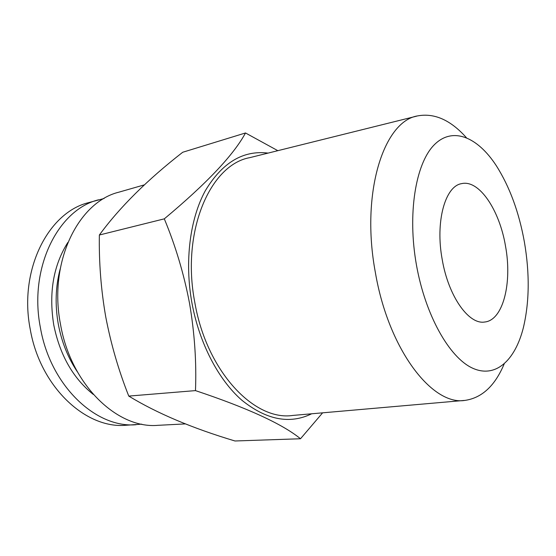 <?xml version="1.0" encoding="UTF-8"?>
<svg xmlns="http://www.w3.org/2000/svg" width="556" height="556" viewBox="0 0 556 556"><rect width="100%" height="100%" fill="white"/><g stroke="black" fill="none" stroke-linecap="round" stroke-linejoin="round"><path stroke-width="0.83" d="M60.187 268.902C55.524 286.507 54.898 304.966 58.317 324.294C61.674 342.058 68.034 357.904 77.381 371.832M104.111 198.485L88.578 202.648C48.309 212.322 18.529 270.167 30.246 329.305C40.108 386.934 85.749 428.954 125.76 425.27L141.801 424.158M98.537 199.812C58.297 209.452 28.564 267.832 40.4 327.637C50.367 385.92 96.125 428.426 136.102 424.714M67.867 242.409C53.327 265.469 48.629 293.012 53.772 325.038C59.93 355.152 73.086 378.275 93.248 394.399M466.338 137.61C450.659 120.075 434.472 112.833 417.771 115.877C383.835 120.881 360.441 192.862 375.356 272.426C388.491 349.856 432.526 406.241 465.289 400.348C482.066 397.79 495.021 385.683 504.153 364.006M416.673 116.148L249.873 157.626C210.356 164.5 181.027 231.129 194.774 302.255C206.568 371.54 254.467 421.406 292.936 415.422L464.156 400.445M416.437 264.948C425.326 315.21 449.29 357.39 472.308 368.037C495.417 378.81 515.099 360.517 523.349 327.755C529.43 302.158 529.785 273.601 524.405 242.089C519.033 212.204 509.657 186.726 496.272 165.653C477.507 136.839 452.403 126.136 433.979 145.095C415.589 163.874 407.312 213.789 416.437 264.948M268.124 153.095C243.187 150.037 222.254 162.567 205.338 190.687C189.985 218.744 184.432 261.355 191.91 302.825C199.291 343.288 218.522 379.845 241.756 400.139C266.38 419.968 289.683 424.513 311.666 413.782M322.619 412.823L300.504 438.753C282.253 423.915 247.239 407.868 195.476 390.611C196.595 362.255 194.607 333.141 189.526 303.27C183.911 273.858 175.501 245.717 164.305 218.849C206.554 183.612 233.617 154.985 245.502 132.967L277.826 150.676M245.502 132.967L182.722 152.254C147.389 179.776 119.603 207.36 99.357 235.014C98.912 262.71 101.046 290.044 105.772 317.024C110.998 344.261 118.664 370.616 128.77 396.087C156.973 413.275 192.376 428.245 234.98 440.984L300.504 438.753M144.435 184.842L118.949 192.154C78.285 201.891 48.268 262.244 60.521 324.384C70.869 384.912 117.497 429.065 157.897 425.326L185.426 423.901M442.208 259.492C435.153 221.67 445.134 186.156 461.536 183.654C479.133 179.338 499.545 210.126 505.501 246.093C512.368 282.823 503.166 320.36 484.644 322.021C468.771 324.829 448.407 296.369 442.208 259.492M128.77 396.087L195.476 390.611M99.357 235.014L164.305 218.849"/></g></svg>

